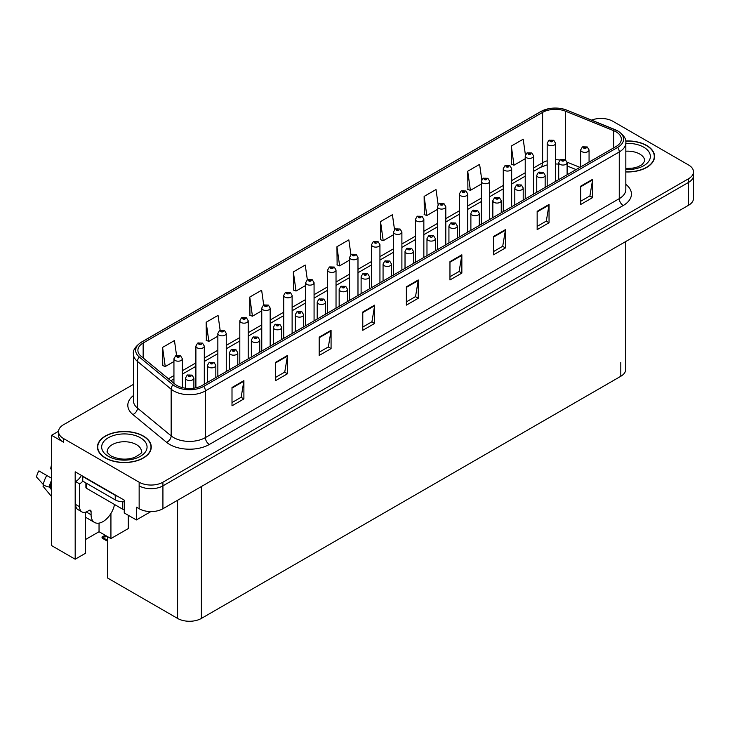 <?xml version="1.0" encoding="UTF-8"?>
<svg xmlns="http://www.w3.org/2000/svg" width="730" height="730" viewBox="0 0 730 730"><rect width="100%" height="100%" fill="white"/><g stroke="black" fill="none" stroke-linecap="round" stroke-linejoin="round"><path stroke-width="1.09" d="M58.546 431.266L51.565 435.299L51.565 545.575L75.181 559.216L75.181 471.808L124.246 500.141L124.246 512.953L136.373 519.952L136.373 507.14L139.147 508.737A16.817 9.709 0 0 0 162.927 508.737L688.572 205.258A16.817 9.709 0 0 0 693.5 198.396L693.5 175.519A16.817 9.709 0 0 1 688.572 182.381A16.817 9.709 0 0 0 693.5 175.519L693.5 171.851A16.817 9.709 0 0 0 688.572 164.989L612.881 121.289A16.817 9.709 0 0 0 591.546 120.121M150.873 511.584L136.373 519.952M601.63 118.452L600.361 118.452M133.417 384.382L63.455 424.769A16.817 9.709 0 0 0 58.528 431.631A16.817 9.709 0 0 0 63.455 438.502L139.147 482.202A16.817 9.709 0 0 0 162.927 482.202L162.927 485.861L688.572 182.381L162.927 485.861A16.817 9.709 0 0 1 139.147 485.861A16.817 9.709 0 0 0 162.927 485.861L162.927 508.737M51.565 435.299L63.455 442.161A16.817 9.709 0 0 1 58.528 435.299L58.528 431.631M625.729 241.539L625.729 369.407A16.817 9.709 180 0 1 620.81 376.269L201.37 618.429A16.817 9.709 180 0 1 177.591 618.429L107.447 577.932L107.447 536.568M85.565 539.497L99.043 531.714L110.933 538.576L128.288 528.557L128.288 515.289M85.565 512.168L85.565 553.221L75.181 559.216M110.933 538.576L110.933 513.491M99.043 531.714L99.043 523.118M625.829 171.951A26.901 15.531 0 0 0 654.564 156.457A26.901 15.531 0 0 0 646.689 145.471A26.901 15.531 0 0 0 625.674 140.963M143.39 436.047A26.901 15.531 0 0 0 114.072 432.68A26.901 15.531 0 0 0 97.464 447.034A26.901 15.531 0 0 0 105.339 458.011A26.901 15.531 0 0 0 134.658 461.378A26.901 15.531 0 0 0 151.265 447.034A26.901 15.531 0 0 0 143.39 436.047M616.093 131.838A17.931 10.357 180 0 1 621.349 139.156A17.931 10.357 180 0 1 616.093 146.484L202.201 385.44A17.931 10.357 180 0 1 174.826 384.053L141.136 356.276A17.931 10.357 180 0 1 137.897 350.345A17.931 10.357 180 0 1 143.153 343.018L542.618 112.383A17.931 10.357 180 0 1 565.586 111.225L613.702 130.679A17.931 10.357 180 0 1 616.093 131.838M617.68 130.925A20.175 11.653 0 0 0 614.979 129.611L566.872 110.166A20.175 11.653 0 0 0 562.027 108.724A20.175 11.653 0 0 0 548.577 108.724A20.175 11.653 0 0 0 541.03 111.471L141.565 342.105A20.175 11.653 0 0 0 139.302 357.025L172.992 384.801A20.175 11.653 0 0 0 203.779 386.352L617.68 147.396A20.175 11.653 0 0 0 617.68 130.925M232.003 387.502L232.003 405.807L243.893 398.936L243.893 380.631L232.003 387.502M232.003 402.559L241.155 397.266L243.838 381.243A4.48 2.591 -120 0 0 243.893 380.631M241.073 397.312L243.893 398.936M275.593 362.326L275.593 380.631L287.483 373.769L287.483 355.464L275.593 362.326M275.593 377.392L284.746 372.099L287.438 356.076A4.48 2.591 -120 0 0 287.483 355.464M284.673 372.145L287.483 373.769M319.183 337.16L319.183 355.464L331.073 348.602L331.073 330.298L319.183 337.16M319.183 352.216L328.345 346.933L331.028 330.909A4.48 2.591 -120 0 0 331.073 330.298M328.263 346.978L331.073 348.602M362.783 311.993L362.783 330.298L374.663 323.436L374.663 305.131L362.783 311.993M362.783 327.049L371.935 321.766L374.618 305.742A4.48 2.591 -120 0 0 374.663 305.131M371.853 321.811L374.663 323.436M580.742 186.15L580.742 204.455L592.632 197.593L592.632 179.288L580.742 186.15M580.742 201.215L589.904 195.923L592.587 179.899A4.48 2.591 -120 0 0 592.632 179.288M589.822 195.968L592.632 197.593M537.152 211.326L537.152 229.631L549.042 222.76L549.042 204.455L537.152 211.326M537.152 226.382L546.305 221.09L548.987 205.066A4.48 2.591 -120 0 0 549.042 204.455M546.222 221.135L549.042 222.76M493.553 236.493L493.553 254.797L505.443 247.926L505.443 229.631L493.553 236.493M493.553 251.549L502.714 246.256L505.397 230.233A4.48 2.591 -120 0 0 505.443 229.631M502.632 246.311L505.443 247.926M449.963 261.659L449.963 279.964L461.853 273.102L461.853 254.797L449.963 261.659M449.963 276.716L459.124 271.432L461.807 255.4A4.48 2.591 -120 0 0 461.853 254.797M459.042 271.478L461.853 273.102M406.373 286.826L406.373 305.131L418.263 298.269L418.263 279.964L406.373 286.826M406.373 301.882L415.525 296.599L418.208 280.566A4.48 2.591 -120 0 0 418.263 279.964M415.452 296.645L418.263 298.269M162.927 482.202L688.572 178.722A16.817 9.709 0 0 0 693.5 171.851M270.164 346.202L270.164 308.069A4.207 2.427 180 0 1 267.572 310.314A4.207 2.427 180 0 1 262.992 309.785A4.207 2.427 180 0 1 261.76 308.069L263.439 305.149A2.801 1.688 57.8 0 1 264.926 305.231A1.405 0.812 0 0 0 264.972 306.354A1.405 0.812 0 0 0 266.952 306.354A1.405 0.812 0 0 0 266.952 305.213A1.405 0.812 0 0 0 265.017 305.186A2.801 1.542 -117.9 0 0 263.703 304.994L261.641 290.212L249.751 297.073L249.943 315.269M220.132 330.188L218.051 315.378L206.161 322.249L206.353 340.435M176.541 355.419L174.461 340.545L162.571 347.416L162.763 365.602M394.51 229.612L392.421 214.711L380.531 221.573L380.722 239.768M438.128 204.592L436.011 189.544L424.13 196.406L424.322 214.602M481.754 179.662L479.61 164.369L467.72 171.24L467.912 189.426M525.399 154.888L523.2 139.202L511.31 146.064L511.502 164.259M314.073 320.844L314.073 282.72A4.207 2.427 180 0 1 311.482 284.955A4.207 2.427 180 0 1 306.901 284.435A4.207 2.427 180 0 1 305.669 282.72L307.348 279.8L305.24 265.045L293.351 271.907L293.542 290.102M350.911 254.697L348.83 239.878L336.941 246.74L337.132 264.935M336.941 246.74L339.623 265.866L349.579 260.117M339.623 265.866L336.941 264.862M380.531 221.573L383.213 240.699L393.488 234.768M383.213 240.699L380.531 239.696M424.13 196.406L426.813 215.532L437.398 209.419M426.813 215.532L424.13 214.529M467.72 171.24L470.403 190.366L481.307 184.06M470.403 190.366L467.72 189.362M511.31 146.064L513.993 165.19L525.217 158.711M513.993 165.19L511.31 164.186M293.351 271.907L296.033 291.033L305.669 285.466M296.033 291.033L293.351 290.029M249.751 297.073L252.434 316.2L261.76 310.816M252.434 316.2L249.751 315.196M206.161 322.249L208.844 341.366L217.85 336.174M208.844 341.366L206.161 340.363M162.571 347.416L165.254 366.542L173.941 361.523M165.254 366.542L162.571 365.538M182.345 387.612L182.345 358.768A4.207 2.427 180 0 1 179.753 361.012A4.207 2.427 180 0 1 175.173 360.483A4.207 2.427 180 0 1 173.941 358.768L175.62 355.857A2.801 1.688 57.8 0 1 177.107 355.939A1.405 0.812 0 0 0 177.153 357.052A1.405 0.812 0 0 0 179.133 357.052A1.405 0.812 0 0 0 179.133 355.911A1.405 0.812 0 0 0 177.198 355.884L178.704 356.486L177.746 356.714L177.107 355.939M177.764 356.724L177.764 356.24M177.198 355.884A2.801 1.542 -117.9 0 0 175.884 355.702A2.801 1.542 -117.9 0 0 175.766 355.775M106.215 535.856L104.335 535.948L105.485 535.428M193.879 388.159L193.879 378.103A4.207 2.427 180 0 1 191.287 380.348A4.207 2.427 180 0 1 186.707 379.819A4.207 2.427 180 0 1 185.475 378.103L187.145 375.184A2.801 1.688 57.8 0 1 188.641 375.266A1.405 0.812 0 0 0 188.687 376.388A1.405 0.812 0 0 0 190.667 376.388A1.405 0.812 0 0 0 190.667 375.247A1.405 0.812 0 0 0 188.732 375.22L189.298 375.576M188.732 375.22A2.801 1.542 -117.9 0 0 187.418 375.028A2.801 1.542 -117.9 0 0 187.3 375.111M189.262 376.032L188.641 375.266M105.138 535.236L102.045 536.97L102.884 537.17L102.045 537.9L102.884 537.627L107.447 540.255M107.447 536.596L102.884 537.17M102.045 536.97L102.045 537.9M204.3 384.226L204.3 346.093A4.207 2.427 180 0 1 201.708 348.338A4.207 2.427 180 0 1 197.127 347.809A4.207 2.427 180 0 1 195.895 346.093L197.575 343.182A2.801 1.688 57.8 0 1 199.062 343.264A1.405 0.812 0 0 0 199.107 344.377A1.405 0.812 0 0 0 201.088 344.377A1.405 0.812 0 0 0 201.088 343.237A1.405 0.812 0 0 0 199.153 343.209L199.719 343.565M199.153 343.209A2.801 1.542 -117.9 0 0 197.839 343.018A2.801 1.542 -117.9 0 0 197.721 343.1M199.682 344.022L199.062 343.264M226.254 371.552L226.254 333.418A4.207 2.427 180 0 1 223.663 335.663A4.207 2.427 180 0 1 219.082 335.134A4.207 2.427 180 0 1 217.85 333.418L219.529 330.498A2.801 1.688 57.8 0 1 221.017 330.59A1.405 0.812 0 0 0 221.062 331.703A1.405 0.812 0 0 0 223.042 331.703A1.405 0.812 0 0 0 223.042 330.562A1.405 0.812 0 0 0 221.108 330.535L222.613 331.128L221.655 331.356L221.017 330.59M221.674 331.374L221.674 330.891M221.108 330.535A2.801 1.542 -117.9 0 0 219.794 330.343A2.801 1.542 -117.9 0 0 219.675 330.425M248.209 358.877L248.209 320.744A4.207 2.427 180 0 1 245.618 322.988A4.207 2.427 180 0 1 241.037 322.459A4.207 2.427 180 0 1 239.805 320.744L241.484 317.824A2.801 1.688 57.8 0 1 242.971 317.906A1.405 0.812 0 0 0 243.017 319.028A1.405 0.812 0 0 0 244.997 319.028A1.405 0.812 0 0 0 244.997 317.888A1.405 0.812 0 0 0 243.063 317.86L244.568 318.453L243.61 318.682L242.971 317.906M243.628 318.691L243.628 318.216M243.063 317.86A2.801 1.542 -117.9 0 0 241.749 317.669A2.801 1.542 -117.9 0 0 241.63 317.751M215.834 377.565L215.834 365.429A4.207 2.427 180 0 1 213.242 367.674A4.207 2.427 180 0 1 208.661 367.144A4.207 2.427 180 0 1 207.429 365.429L209.099 362.509A2.801 1.688 57.8 0 1 210.596 362.591A1.405 0.812 0 0 0 210.642 363.713A1.405 0.812 0 0 0 212.622 363.713A1.405 0.812 0 0 0 212.622 362.573A1.405 0.812 0 0 0 210.687 362.545L211.253 362.901M210.687 362.545A2.801 1.542 -117.9 0 0 209.373 362.354A2.801 1.542 -117.9 0 0 209.254 362.436M211.216 363.357L210.596 362.591M237.788 364.89L237.788 352.754A4.207 2.427 180 0 1 235.197 354.999A4.207 2.427 180 0 1 230.616 354.47A4.207 2.427 180 0 1 229.384 352.754L231.063 349.834A2.801 1.688 57.8 0 1 232.551 349.916A1.405 0.812 0 0 0 232.596 351.039A1.405 0.812 0 0 0 234.576 351.039A1.405 0.812 0 0 0 234.576 349.889A1.405 0.812 0 0 0 232.642 349.871L234.148 350.464L233.189 350.692L232.551 349.916M233.208 350.701L233.208 350.227M232.642 349.871A2.801 1.542 -117.9 0 0 231.328 349.679A2.801 1.542 -117.9 0 0 231.209 349.761M259.743 352.216L259.743 340.08A4.207 2.427 180 0 1 257.152 342.324A4.207 2.427 180 0 1 252.571 341.795A4.207 2.427 180 0 1 251.339 340.08L253.018 337.16A2.801 1.688 57.8 0 1 254.505 337.242A1.405 0.812 0 0 0 254.551 338.364A1.405 0.812 0 0 0 256.531 338.364A1.405 0.812 0 0 0 256.531 337.214A1.405 0.812 0 0 0 254.597 337.196L256.102 337.789L255.144 338.017L254.505 337.242M255.162 338.026L255.162 337.552M254.597 337.196A2.801 1.542 -117.9 0 0 253.283 337.005A2.801 1.542 -117.9 0 0 253.164 337.087M281.698 339.541L281.698 327.405A4.207 2.427 180 0 1 279.106 329.641A4.207 2.427 180 0 1 274.526 329.12A4.207 2.427 180 0 1 273.294 327.405L274.973 324.485A2.801 1.688 57.8 0 1 276.46 324.567A1.405 0.812 0 0 0 276.506 325.69A1.405 0.812 0 0 0 278.486 325.69A1.405 0.812 0 0 0 278.486 324.54A1.405 0.812 0 0 0 276.551 324.522L278.057 325.115L277.099 325.343L276.46 324.567M277.117 325.352L277.117 324.877M276.551 324.522A2.801 1.542 -117.9 0 0 275.237 324.33A2.801 1.542 -117.9 0 0 275.119 324.412M43.718 484.921L42.942 486.134L51.565 496.573M91.077 511.557L89.096 510.416A2.801 1.615 -60 0 1 90.493 510.27A2.801 1.615 -60 0 1 91.077 511.557L91.077 514.76A16.817 9.709 120 0 0 94.562 522.452A16.817 9.709 120 0 0 102.966 521.621A16.817 9.709 120 0 0 114.51 504.494M87.116 512.013L87.116 511.548M86.715 512.241A16.817 9.709 -60 0 1 86.724 511.739M51.565 487.923L49.229 487.01A6.168 2.518 -168.4 0 1 43.271 484.492L36.5 476.964A12.894 7.446 120 0 1 38.863 470.886L51.565 478.223M51.565 469.709A7.692 4.444 120 0 0 50.625 468.797L51.565 468.861M51.565 489.839L49.239 487.019A17.566 10.138 120 0 1 51.565 480.367M51.565 464.316L50.625 468.797M89.096 510.416L87.509 511.329A11.205 6.47 -60 0 1 81.906 511.885L77.946 509.595A11.205 6.47 -60 0 1 75.619 504.466L75.619 481.581A11.205 6.47 120 0 0 81.386 475.394M82.846 481.18A11.205 6.47 -60 0 1 79.588 483.871L75.619 481.581M81.906 511.885A11.205 6.47 -60 0 1 79.588 506.748L79.588 483.871M117.786 496.409A11.205 6.47 180 0 1 115.249 495.314L82.755 476.544A11.205 6.47 0 0 0 83.092 476.38M115.249 495.314L115.249 499.886A11.205 6.47 0 0 0 124.246 501.756M82.755 476.544L82.755 481.125L115.249 499.886M625.701 141.127A26.618 15.367 180 0 1 646.488 145.589A26.618 15.367 180 0 1 654.29 156.457A26.618 15.367 180 0 1 625.829 171.787M143.189 436.166A26.618 15.367 180 0 1 150.991 447.034A26.618 15.367 180 0 1 134.557 461.232A26.618 15.367 180 0 1 105.54 457.902A26.618 15.367 180 0 1 97.747 447.034A26.618 15.367 180 0 1 114.181 432.835A26.618 15.367 180 0 1 143.189 436.166M124.246 509.513A2.801 1.615 180 0 1 122.385 509.038L86.715 488.443A2.801 1.615 180 0 1 85.894 487.302L85.894 482.941M265.583 306.016L266.359 305.551L265.565 306.007L264.926 305.231M265.017 305.186L265.583 305.541M270.164 308.069L268.357 305.067L263.703 304.994A2.801 1.542 -117.9 0 0 263.585 305.076M292.119 333.519L292.119 295.394A4.207 2.427 180 0 1 289.527 297.639A4.207 2.427 180 0 1 284.946 297.11A4.207 2.427 180 0 1 283.714 295.394L285.393 292.474A2.801 1.688 57.8 0 1 286.881 292.557A1.405 0.812 0 0 0 286.926 293.679A1.405 0.812 0 0 0 288.907 293.679A1.405 0.812 0 0 0 288.907 292.529A1.405 0.812 0 0 0 286.972 292.511L287.538 292.867M286.972 292.511A2.801 1.542 -117.9 0 0 285.658 292.319A2.801 1.542 -117.9 0 0 285.54 292.401M287.501 293.323L286.881 292.557M307.348 279.8A2.801 1.688 57.8 0 1 308.836 279.882A1.405 0.812 0 0 0 308.881 281.004A1.405 0.812 0 0 0 310.861 281.004A1.405 0.812 0 0 0 310.861 279.855A1.405 0.812 0 0 0 308.927 279.836L310.433 280.429L309.474 280.658L308.836 279.882M309.493 280.667L309.493 280.192M308.927 279.836A2.801 1.542 -117.9 0 0 307.613 279.645A2.801 1.542 -117.9 0 0 307.494 279.727M303.653 326.867L303.653 314.73A4.207 2.427 180 0 1 301.061 316.966A4.207 2.427 180 0 1 296.48 316.446A4.207 2.427 180 0 1 295.248 314.73L296.927 311.81A2.801 1.688 57.8 0 1 298.415 311.892A1.405 0.812 0 0 0 298.46 313.015A1.405 0.812 0 0 0 300.441 313.015A1.405 0.812 0 0 0 300.441 311.865A1.405 0.812 0 0 0 298.506 311.847L299.072 312.203M298.506 311.847A2.801 1.542 -117.9 0 0 297.192 311.655A2.801 1.542 -117.9 0 0 297.073 311.737M299.035 312.659L298.415 311.892M325.607 314.192L325.607 302.056A4.207 2.427 180 0 1 323.016 304.291A4.207 2.427 180 0 1 318.435 303.771A4.207 2.427 180 0 1 317.203 302.056L318.882 299.136A2.801 1.688 57.8 0 1 320.37 299.218A1.405 0.812 0 0 0 320.415 300.331A1.405 0.812 0 0 0 322.395 300.331A1.405 0.812 0 0 0 322.395 299.19A1.405 0.812 0 0 0 320.461 299.163L321.027 299.528M320.461 299.163A2.801 1.542 -117.9 0 0 319.147 298.981A2.801 1.542 -117.9 0 0 319.028 299.054M320.99 299.984L320.37 299.218M347.562 301.517L347.562 289.372A4.207 2.427 180 0 1 344.971 291.617A4.207 2.427 180 0 1 340.39 291.087A4.207 2.427 180 0 1 339.158 289.372L340.837 286.461A2.801 1.688 57.8 0 1 342.324 286.543A1.405 0.812 0 0 0 342.37 287.656A1.405 0.812 0 0 0 344.35 287.656A1.405 0.812 0 0 0 344.35 286.516A1.405 0.812 0 0 0 342.416 286.488L343.921 287.091L342.963 287.319L342.324 286.543M342.981 287.328L342.981 286.853M342.416 286.488A2.801 1.542 -117.9 0 0 341.102 286.306A2.801 1.542 -117.9 0 0 340.983 286.379M336.028 308.17L336.028 270.045A4.207 2.427 180 0 1 333.437 272.281A4.207 2.427 180 0 1 328.856 271.761A4.207 2.427 180 0 1 327.624 270.045L329.303 267.125A2.801 1.688 57.8 0 1 330.79 267.207A1.405 0.812 0 0 0 330.836 268.33A1.405 0.812 0 0 0 332.816 268.33A1.405 0.812 0 0 0 332.816 267.18A1.405 0.812 0 0 0 330.882 267.162L332.387 267.755L331.429 267.983L330.79 267.207M331.447 267.992L331.447 267.518M330.882 267.162A2.801 1.542 -117.9 0 0 329.568 266.97A2.801 1.542 -117.9 0 0 329.449 267.052M357.983 295.495L357.983 257.371A4.207 2.427 180 0 1 355.391 259.606A4.207 2.427 180 0 1 350.811 259.086A4.207 2.427 180 0 1 349.579 257.371L351.258 254.451A2.801 1.688 57.8 0 1 352.754 254.533A1.405 0.812 0 0 0 352.791 255.646A1.405 0.812 0 0 0 354.771 255.646A1.405 0.812 0 0 0 354.771 254.505A1.405 0.812 0 0 0 352.836 254.478L354.342 255.08L353.384 255.308L352.754 254.533M353.402 255.317L353.402 254.843M352.836 254.478A2.801 1.542 -117.9 0 0 351.522 254.296A2.801 1.542 -117.9 0 0 351.404 254.368M379.938 282.82L379.938 244.687A4.207 2.427 180 0 1 377.346 246.932A4.207 2.427 180 0 1 372.765 246.412A4.207 2.427 180 0 1 371.534 244.687L373.212 241.776A2.801 1.688 57.8 0 1 374.709 241.858A1.405 0.812 0 0 0 374.745 242.971A1.405 0.812 0 0 0 376.726 242.971A1.405 0.812 0 0 0 376.726 241.831A1.405 0.812 0 0 0 374.791 241.803L375.357 242.168M374.791 241.803A2.801 1.542 -117.9 0 0 373.477 241.621A2.801 1.542 -117.9 0 0 373.358 241.694M375.32 242.625L374.709 241.858M401.892 270.146L401.892 232.012A4.207 2.427 180 0 1 399.301 234.257A4.207 2.427 180 0 1 394.72 233.728A4.207 2.427 180 0 1 393.488 232.012L395.167 229.101A2.801 1.688 57.8 0 1 396.664 229.183A1.405 0.812 0 0 0 396.7 230.297A1.405 0.812 0 0 0 398.68 230.297A1.405 0.812 0 0 0 398.68 229.156A1.405 0.812 0 0 0 396.746 229.129L397.312 229.485M396.746 229.129A2.801 1.542 -117.9 0 0 395.432 228.946A2.801 1.542 -117.9 0 0 395.313 229.019M397.275 229.95L396.664 229.183M423.847 257.471L423.847 219.338A4.207 2.427 180 0 1 421.256 221.582A4.207 2.427 180 0 1 416.675 221.053A4.207 2.427 180 0 1 415.443 219.338L417.122 216.427A2.801 1.688 57.8 0 1 418.618 216.509A1.405 0.812 0 0 0 418.655 217.622A1.405 0.812 0 0 0 420.635 217.622A1.405 0.812 0 0 0 420.635 216.482A1.405 0.812 0 0 0 418.701 216.454L420.206 217.056L419.248 217.285L418.618 216.509M419.266 217.294L419.266 216.81M418.701 216.454A2.801 1.542 -117.9 0 0 417.387 216.262A2.801 1.542 -117.9 0 0 417.268 216.345M369.517 288.834L369.517 276.697A4.207 2.427 180 0 1 366.925 278.942A4.207 2.427 180 0 1 362.345 278.413A4.207 2.427 180 0 1 361.113 276.697L362.792 273.786A2.801 1.688 57.8 0 1 364.279 273.869A1.405 0.812 0 0 0 364.325 274.982A1.405 0.812 0 0 0 366.305 274.982A1.405 0.812 0 0 0 366.305 273.841A1.405 0.812 0 0 0 364.37 273.814L365.876 274.416L364.918 274.644L364.279 273.869M364.936 274.653L364.936 274.17M364.37 273.814A2.801 1.542 -117.9 0 0 363.056 273.631A2.801 1.542 -117.9 0 0 362.938 273.704M391.472 276.159L391.472 264.023A4.207 2.427 180 0 1 388.88 266.267A4.207 2.427 180 0 1 384.299 265.738A4.207 2.427 180 0 1 383.067 264.023L384.746 261.103A2.801 1.688 57.8 0 1 386.234 261.194A1.405 0.812 0 0 0 386.279 262.307A1.405 0.812 0 0 0 388.26 262.307A1.405 0.812 0 0 0 388.26 261.167A1.405 0.812 0 0 0 386.325 261.139L387.831 261.732L386.873 261.97L386.234 261.194M386.891 261.979L386.891 261.495M386.325 261.139A2.801 1.542 -117.9 0 0 385.011 260.948A2.801 1.542 -117.9 0 0 384.892 261.03M413.426 263.484L413.426 251.348A4.207 2.427 180 0 1 410.835 253.593A4.207 2.427 180 0 1 406.254 253.064A4.207 2.427 180 0 1 405.022 251.348L406.701 248.428A2.801 1.688 57.8 0 1 408.189 248.51A1.405 0.812 0 0 0 408.234 249.633A1.405 0.812 0 0 0 410.214 249.633A1.405 0.812 0 0 0 410.214 248.492A1.405 0.812 0 0 0 408.28 248.465L408.846 248.821M408.28 248.465A2.801 1.542 -117.9 0 0 406.966 248.273A2.801 1.542 -117.9 0 0 406.847 248.355M408.809 249.277L408.189 248.51M435.381 250.81L435.381 238.673A4.207 2.427 180 0 1 432.79 240.918A4.207 2.427 180 0 1 428.209 240.389A4.207 2.427 180 0 1 426.977 238.673L428.656 235.754A2.801 1.688 57.8 0 1 430.143 235.836A1.405 0.812 0 0 0 430.189 236.958A1.405 0.812 0 0 0 432.169 236.958A1.405 0.812 0 0 0 432.169 235.817A1.405 0.812 0 0 0 430.235 235.79L430.8 236.146M430.235 235.79A2.801 1.542 -117.9 0 0 428.921 235.598A2.801 1.542 -117.9 0 0 428.802 235.68M430.764 236.602L430.143 235.836M457.336 238.135L457.336 225.999A4.207 2.427 180 0 1 454.744 228.244A4.207 2.427 180 0 1 450.164 227.714A4.207 2.427 180 0 1 448.932 225.999L450.611 223.079A2.801 1.688 57.8 0 1 452.098 223.161A1.405 0.812 0 0 0 452.144 224.283A1.405 0.812 0 0 0 454.124 224.283A1.405 0.812 0 0 0 454.124 223.134A1.405 0.812 0 0 0 452.189 223.115L453.695 223.708L452.737 223.937L452.098 223.161M452.189 223.115A2.801 1.542 -117.9 0 0 450.875 222.924A2.801 1.542 -117.9 0 0 450.757 223.006M445.802 244.796L445.802 206.663A4.207 2.427 180 0 1 443.21 208.908A4.207 2.427 180 0 1 438.63 208.379A4.207 2.427 180 0 1 437.398 206.663L439.077 203.743A2.801 1.688 57.8 0 1 440.573 203.834A1.405 0.812 0 0 0 440.61 204.947A1.405 0.812 0 0 0 442.59 204.947A1.405 0.812 0 0 0 442.59 203.807A1.405 0.812 0 0 0 440.655 203.779L442.161 204.373L441.203 204.601L440.573 203.834M441.221 204.619L441.221 204.135M440.655 203.779A2.801 1.542 -117.9 0 0 439.341 203.588A2.801 1.542 -117.9 0 0 439.223 203.67M467.757 232.122L467.757 193.988A4.207 2.427 180 0 1 465.165 196.233A4.207 2.427 180 0 1 460.584 195.704A4.207 2.427 180 0 1 459.352 193.988L461.031 191.068A2.801 1.688 57.8 0 1 462.528 191.15A1.405 0.812 0 0 0 462.565 192.273A1.405 0.812 0 0 0 464.545 192.273A1.405 0.812 0 0 0 464.545 191.132A1.405 0.812 0 0 0 462.61 191.105L464.116 191.698L463.158 191.926L462.528 191.15M463.176 191.935L463.176 191.461M462.61 191.105A2.801 1.542 -117.9 0 0 461.296 190.913A2.801 1.542 -117.9 0 0 461.177 190.995M489.711 219.438L489.711 181.314A4.207 2.427 180 0 1 487.12 183.558A4.207 2.427 180 0 1 482.539 183.029A4.207 2.427 180 0 1 481.307 181.314L482.986 178.394A2.801 1.688 57.8 0 1 484.483 178.476A1.405 0.812 0 0 0 484.519 179.598A1.405 0.812 0 0 0 486.499 179.598A1.405 0.812 0 0 0 486.499 178.458A1.405 0.812 0 0 0 484.565 178.43L485.131 178.786M484.565 178.43A2.801 1.542 -117.9 0 0 483.251 178.239A2.801 1.542 -117.9 0 0 483.132 178.321M485.103 179.242L484.483 178.476M511.666 206.763L511.666 168.639A4.207 2.427 180 0 1 509.075 170.884A4.207 2.427 180 0 1 504.494 170.355A4.207 2.427 180 0 1 503.262 168.639L504.941 165.719A2.801 1.688 57.8 0 1 506.438 165.801A1.405 0.812 0 0 0 506.474 166.924A1.405 0.812 0 0 0 508.454 166.924A1.405 0.812 0 0 0 508.454 165.774A1.405 0.812 0 0 0 506.52 165.756L508.025 166.349L507.067 166.577L506.438 165.801M506.52 165.756A2.801 1.542 -117.9 0 0 505.206 165.564A2.801 1.542 -117.9 0 0 505.087 165.646M533.63 194.089L533.63 155.964A4.207 2.427 180 0 1 531.029 158.2A4.207 2.427 180 0 1 526.449 157.68A4.207 2.427 180 0 1 525.217 155.964L526.896 153.044A2.801 1.688 57.8 0 1 528.392 153.127A1.405 0.812 0 0 0 528.429 154.249A1.405 0.812 0 0 0 530.409 154.249A1.405 0.812 0 0 0 530.409 153.099A1.405 0.812 0 0 0 528.474 153.081L529.98 153.674L529.022 153.902L528.392 153.127M528.474 153.081A2.801 1.542 -117.9 0 0 527.169 152.889A2.801 1.542 -117.9 0 0 527.042 152.971M555.585 181.414L555.585 143.29A4.207 2.427 180 0 1 552.984 145.525A4.207 2.427 180 0 1 548.403 145.005A4.207 2.427 180 0 1 547.171 143.29L548.851 140.37A2.801 1.688 57.8 0 1 550.347 140.452A1.405 0.812 0 0 0 550.383 141.574A1.405 0.812 0 0 0 552.364 141.574A1.405 0.812 0 0 0 552.364 140.425A1.405 0.812 0 0 0 550.429 140.406L551.935 141L550.977 141.228L550.347 140.452M550.995 141.237L550.995 140.762M550.429 140.406A2.801 1.542 -117.9 0 0 549.124 140.215A2.801 1.542 -117.9 0 0 548.996 140.297M479.291 225.46L479.291 213.324A4.207 2.427 180 0 1 476.699 215.569A4.207 2.427 180 0 1 472.118 215.04A4.207 2.427 180 0 1 470.886 213.324L472.565 210.404A2.801 1.688 57.8 0 1 474.053 210.486A1.405 0.812 0 0 0 474.098 211.609A1.405 0.812 0 0 0 476.079 211.609A1.405 0.812 0 0 0 476.079 210.459A1.405 0.812 0 0 0 474.144 210.441L475.65 211.034L474.692 211.262L474.053 210.486M474.71 211.271L474.71 210.797M474.144 210.441A2.801 1.542 -117.9 0 0 472.83 210.249A2.801 1.542 -117.9 0 0 472.711 210.331M501.245 212.786L501.245 200.65A4.207 2.427 180 0 1 498.654 202.885A4.207 2.427 180 0 1 494.073 202.365A4.207 2.427 180 0 1 492.841 200.65L494.52 197.73A2.801 1.688 57.8 0 1 496.008 197.812A1.405 0.812 0 0 0 496.053 198.934A1.405 0.812 0 0 0 498.033 198.934A1.405 0.812 0 0 0 498.033 197.784A1.405 0.812 0 0 0 496.099 197.766L497.605 198.359L496.646 198.587L496.008 197.812M496.665 198.596L496.665 198.122M496.099 197.766A2.801 1.542 -117.9 0 0 494.785 197.575A2.801 1.542 -117.9 0 0 494.666 197.657M523.2 200.111L523.2 187.975A4.207 2.427 180 0 1 520.609 190.211A4.207 2.427 180 0 1 516.028 189.69A4.207 2.427 180 0 1 514.796 187.975L516.475 185.055A2.801 1.688 57.8 0 1 517.962 185.137A1.405 0.812 0 0 0 518.008 186.26A1.405 0.812 0 0 0 519.988 186.26A1.405 0.812 0 0 0 519.988 185.11A1.405 0.812 0 0 0 518.054 185.082L518.619 185.447M518.054 185.082A2.801 1.542 -117.9 0 0 516.74 184.9A2.801 1.542 -117.9 0 0 516.621 184.982M518.583 185.904L517.962 185.137M545.155 187.437L545.155 175.291A4.207 2.427 180 0 1 542.563 177.536A4.207 2.427 180 0 1 537.983 177.016A4.207 2.427 180 0 1 536.751 175.291L538.43 172.38A2.801 1.688 57.8 0 1 539.917 172.463A1.405 0.812 0 0 0 539.963 173.576A1.405 0.812 0 0 0 541.943 173.576A1.405 0.812 0 0 0 541.943 172.435A1.405 0.812 0 0 0 540.008 172.408L540.574 172.773M540.008 172.408A2.801 1.542 -117.9 0 0 538.694 172.225A2.801 1.542 -117.9 0 0 538.576 172.298M540.538 173.229L539.917 172.463M567.11 174.762L567.11 162.617A4.207 2.427 180 0 1 564.518 164.861A4.207 2.427 180 0 1 559.937 164.332A4.207 2.427 180 0 1 558.705 162.617L560.385 159.706A2.801 1.688 57.8 0 1 561.872 159.788A1.405 0.812 0 0 0 561.917 160.901A1.405 0.812 0 0 0 563.898 160.901A1.405 0.812 0 0 0 563.898 159.761A1.405 0.812 0 0 0 561.963 159.733L563.469 160.335L562.511 160.564L561.872 159.788M561.963 159.733A2.801 1.542 -117.9 0 0 560.649 159.551A2.801 1.542 -117.9 0 0 560.53 159.624M589.064 162.078L589.064 149.942A4.207 2.427 180 0 1 586.473 152.187A4.207 2.427 180 0 1 581.892 151.657A4.207 2.427 180 0 1 580.66 149.942L582.339 147.031A2.801 1.688 57.8 0 1 583.836 147.113A1.405 0.812 0 0 0 583.872 148.226A1.405 0.812 0 0 0 585.852 148.226A1.405 0.812 0 0 0 585.852 147.086A1.405 0.812 0 0 0 583.918 147.058L585.423 147.661L584.465 147.889L583.836 147.113M584.484 147.898L584.484 147.414M583.918 147.058A2.801 1.542 -117.9 0 0 582.604 146.867A2.801 1.542 -117.9 0 0 582.485 146.949M688.572 205.258L688.572 178.722M139.147 508.737L139.147 482.202M201.37 618.429L201.37 486.545M620.81 376.269L620.81 362.536M177.591 618.429L177.591 500.278M625.829 184.361A28.023 16.179 180 0 1 623.228 205.513L209.337 444.47A5.603 3.239 60 0 1 205.367 437.608L619.259 198.651A22.42 12.939 0 0 0 625.829 189.499L625.829 142.815A22.42 12.939 180 0 1 619.259 151.968A5.603 3.239 -120 0 0 617.68 147.396M209.337 444.47A28.023 16.179 180 0 1 169.707 444.47A28.023 16.179 180 0 1 166.559 442.307L132.878 414.53A28.023 16.179 180 0 1 133.417 395.55M173.667 437.608A22.42 12.939 0 0 0 205.367 437.608L205.367 390.933A22.42 12.939 180 0 1 171.158 389.2L137.468 361.423A22.42 12.939 180 0 1 133.417 354.004L133.417 400.679A22.42 12.939 0 0 0 137.468 408.106L171.158 435.874A22.42 12.939 0 0 0 173.667 437.608M548.577 108.724L540.611 111.653A5.603 3.239 60 0 1 541.03 111.471M141.565 342.105A5.603 3.239 -120 0 0 141.136 342.288C135.296 346.513 132.714 350.418 133.417 354.004M139.302 357.025A5.603 3.75 129.5 0 0 137.468 361.423L137.468 408.106A5.603 3.75 -50.5 0 1 132.878 414.53M172.992 384.801A5.603 3.75 129.5 0 0 171.158 389.2L171.158 435.874A5.603 3.75 -50.5 0 1 166.559 442.307M203.779 386.352A5.603 3.239 60 0 1 205.367 390.933L619.259 151.968L619.259 198.651A5.603 3.239 60 0 0 623.228 205.513M63.455 438.502L63.455 442.161M143.153 343.018L143.153 357.937M613.702 130.679L613.702 147.861M565.586 111.225L565.586 159.806M579.921 167.362L567.082 162.169M559.919 160.043A17.931 10.357 0 0 0 555.585 159.697M547.171 160.819A17.931 10.357 0 0 0 542.618 162.726L533.63 167.918M542.618 112.383L542.618 162.726A10.092 5.822 60 0 1 540.529 167.343L533.63 171.331M525.217 172.773L511.666 180.593M503.262 185.447L489.711 193.268M481.307 198.122L467.757 205.942M459.352 210.797L445.802 218.617M437.398 223.471L423.847 231.291M415.443 236.146L401.892 243.975M393.488 248.821L379.938 256.65M371.534 261.504L357.983 269.324M349.579 274.179L336.028 281.999M327.624 286.853L314.073 294.674M305.669 299.528L292.119 307.348M283.714 312.203L270.164 320.023M261.76 324.877L248.209 332.697M239.805 337.552L226.254 345.372M217.85 350.227L204.3 358.047M195.895 362.901L182.345 370.73M173.941 375.576L168.411 378.77M576.08 169.579L567.593 166.148A10.092 4.727 -68 0 1 567.11 165.874M406.373 287.41L418.208 280.566M449.963 262.234L461.807 255.4M493.553 237.067L505.397 230.233M537.152 211.901L548.987 205.066M580.742 186.734L592.587 179.899M362.783 312.577L374.618 305.742M319.183 337.744L331.028 330.909M275.593 362.91L287.438 356.076M232.003 388.077L243.838 381.243M91.077 514.76L87.116 512.469M51.565 483.324A16.817 9.709 120 0 0 50.407 487.257M46.775 475.449A19.172 11.069 120 0 0 43.271 484.492M51.565 482.138A17 9.819 120 0 0 49.978 487.12M79.588 506.748L75.619 504.466M625.829 168.484L633.147 168.073L637.719 166.896L642.154 164.642L644.754 161.029A17.091 9.873 0 0 0 639.754 154.057A17.091 9.873 0 0 0 625.829 151.219M625.829 143.39A22.694 13.103 180 0 1 643.714 147.186A22.694 13.103 180 0 1 648.267 161.96A22.694 13.103 180 0 1 625.829 169.515M141.456 451.605A17.091 9.873 0 0 0 136.455 444.634A17.091 9.873 0 0 0 117.822 442.49A17.091 9.873 0 0 0 107.273 451.605C106.388 451.742 107.675 453.211 111.115 456.022C118.899 459.608 126.664 460.092 134.42 457.473C140.534 454.151 142.879 452.198 141.456 451.605M140.415 437.763A22.694 13.103 180 0 1 140.415 456.296A22.694 13.103 180 0 1 108.314 456.296A22.694 13.103 180 0 1 108.314 437.763A22.694 13.103 180 0 1 140.415 437.763M122.385 509.038L122.385 501.765M86.715 488.443L86.715 483.415M625.829 142.815C626.586 139.33 624.013 135.424 618.1 131.099L567.046 110.221L562.027 108.724M540.611 111.653L141.136 342.288M567.593 166.148L567.11 165.956M558.705 164.104L555.585 163.958M547.171 164.852L540.529 167.343M525.217 176.186L511.666 184.006M503.262 188.86L489.711 196.68M481.307 201.535L467.757 209.355M459.352 214.209L445.802 222.029M437.398 226.884L423.847 234.704M415.443 239.559L401.892 247.379M393.488 252.233L379.938 260.062M371.534 264.908L357.983 272.737M349.579 277.592L336.028 285.412M327.624 290.266L314.073 298.086M305.669 302.941L292.119 310.761M283.714 315.615L270.164 323.436M261.76 328.29L248.209 336.11M239.805 340.965L226.254 348.785M217.85 353.639L204.3 361.459M195.895 366.314L182.345 374.134M173.941 378.989L170.847 380.777M182.345 358.768L180.538 355.775L175.884 355.702M173.941 383.323L173.941 358.768M193.879 378.103L192.063 375.101L187.418 375.028M185.475 388.205L185.475 378.103M107.447 541.204L102.465 538.329M204.3 346.093L202.493 343.1L197.839 343.018M195.895 387.794L195.895 346.093M226.254 333.418L224.448 330.425L219.794 330.343M217.85 376.406L217.85 333.418M248.209 320.744L246.402 317.742L241.749 317.669M239.805 363.732L239.805 320.744M215.834 365.429L214.027 362.427L209.373 362.354M207.429 382.42L207.429 365.429M237.788 352.754L235.982 349.752L231.328 349.679M229.384 369.745L229.384 352.754M259.743 340.08L257.936 337.077L253.283 337.005M251.339 357.07L251.339 340.08M281.698 327.405L279.891 324.403L275.237 324.33M273.294 344.396L273.294 327.405M94.562 522.452L85.565 517.269M654.29 156.457L654.29 158.693M150.991 447.034L150.991 449.269M97.747 447.034L97.747 449.269M261.76 351.048L261.76 308.069M292.119 295.394L290.312 292.392L285.658 292.319M283.714 338.373L283.714 295.394M314.073 282.72L312.267 279.718L307.613 279.645M305.669 325.699L305.669 282.72M303.653 314.73L301.846 311.728L297.192 311.655M295.248 331.721L295.248 314.73M325.607 302.056L323.801 299.054L319.147 298.981M317.203 319.046L317.203 302.056M347.562 289.372L345.755 286.379L341.102 286.306M339.158 306.363L339.158 289.372M336.028 270.045L334.221 267.043L329.568 266.97M327.624 313.024L327.624 270.045M357.983 257.371L356.176 254.368L351.522 254.296M349.579 300.349L349.579 257.371M379.938 244.687L378.131 241.694L373.477 241.621M371.534 287.675L371.534 244.687M401.892 232.012L400.086 229.019L395.432 228.946M393.488 275L393.488 232.012M423.847 219.338L422.04 216.345L417.387 216.262M415.443 262.326L415.443 219.338M369.517 276.697L367.71 273.704L363.056 273.631M361.113 293.688L361.113 276.697M391.472 264.023L389.665 261.03L385.011 260.948M383.067 281.013L383.067 264.023M413.426 251.348L411.62 248.346L406.966 248.273M405.022 268.339L405.022 251.348M435.381 238.673L433.574 235.671L428.921 235.598M426.977 255.664L426.977 238.673M457.336 225.999L455.529 222.997L450.875 222.924M448.932 242.99L448.932 225.999M445.802 206.663L443.995 203.67L439.341 203.588M437.398 249.651L437.398 206.663M467.757 193.988L465.95 190.986L461.296 190.913M459.352 236.976L459.352 193.988M489.711 181.314L487.905 178.312L483.251 178.239M481.307 224.293L481.307 181.314M511.666 168.639L509.859 165.637L505.206 165.564M503.262 211.618L503.262 168.639M533.63 155.964L531.814 152.962L527.169 152.889M525.217 198.943L525.217 155.964M555.585 143.29L553.769 140.288L549.124 140.215M547.171 186.269L547.171 143.29M479.291 213.324L477.484 210.322L472.83 210.249M470.886 230.315L470.886 213.324M501.245 200.65L499.439 197.647L494.785 197.575M492.841 217.64L492.841 200.65M523.2 187.975L521.393 184.973L516.74 184.9M514.796 204.966L514.796 187.975M545.155 175.291L543.348 172.298L538.694 172.225M536.751 192.291L536.751 175.291M567.11 162.617L565.303 159.624L560.649 159.551M558.705 179.607L558.705 162.617M589.064 149.942L587.258 146.949L582.604 146.867M580.66 166.933L580.66 149.942"/></g></svg>
